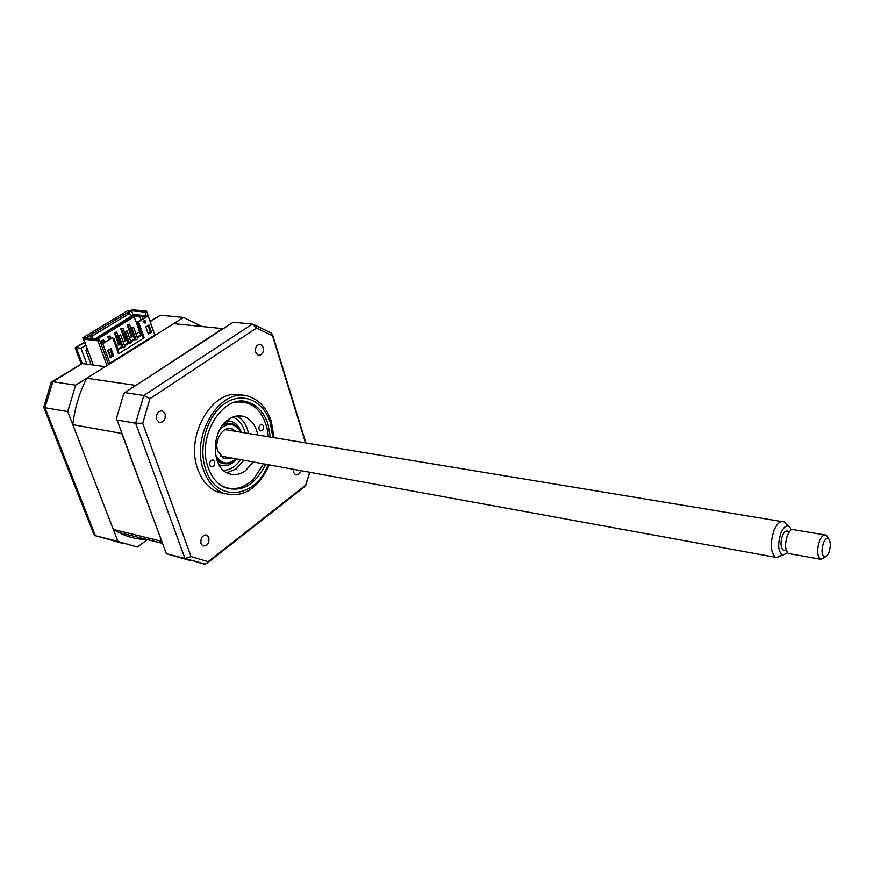 <?xml version="1.0" encoding="UTF-8"?>
<svg xmlns="http://www.w3.org/2000/svg" width="874" height="874" viewBox="0 0 874 874"><rect width="100%" height="100%" fill="white"/><g stroke="black" fill="none" stroke-linecap="round" stroke-linejoin="round"><path stroke-width="1.31" d="M85.641 345.372L80.976 348.213L86.952 364.196L105.153 366.665L75.667 385.161L67.724 411.599L117.946 541.421L137.294 547.08L147.345 539.608C137.36 539.487 127.779 537.095 118.591 532.43L113.292 529.404L72.771 424.655C74.803 408.136 79.436 392.666 86.679 378.245L153.496 336.643L153.267 335.977M146.22 315.743L144.953 312.084L146.526 311.122L132.269 309.778L83.707 339.134L97.877 340.805L99.549 339.789L86.209 338.227L90.186 335.824L92.163 336.053L129.723 313.296L127.746 313.111L131.548 310.816L144.953 312.084M142.975 343.242L142.746 342.575M132.99 314.935L131.548 310.816M140.801 344.607L140.561 343.952M131.013 316.934L129.723 313.296M93.267 339.057L92.163 336.053M91.3 338.828L90.186 335.824M108.605 364.491L99.549 339.789M154.971 335.398L146.526 311.122M224.159 424.535L224.585 422.994M225.59 422.874L225.241 424.087M106.967 365.518L97.877 340.805M93.354 365.059L83.707 339.134M201.894 326.472L183.573 317.448L160.477 315.23L150.164 321.599M150.011 321.14L160.477 315.23M122.469 543.311L95.43 535.707L93.944 534.506L43.733 407.218L51.162 382.43L52.844 381.709L44.978 407.71L43.733 407.218M117.946 541.421L95.43 535.707L44.978 407.71L67.724 411.599M80.976 348.213L76.257 347.633L82.232 363.562L51.861 381.73M86.952 364.196L82.232 363.562L52.844 381.709L75.667 385.161M154.512 334.087L156.675 334.327L183.573 317.448M91.213 364.775L85.783 350.212L87.138 349.382M227.022 422.874L226.803 423.639M75.164 347.841L84.603 342.564M293.314 469.272L293.522 472.331L295.532 474.79C297.903 475.336 299.607 473.948 300.634 470.616M208.853 537.554L206.963 535.238C202.429 534.921 200.441 537.718 200.987 543.606L202.834 545.889C207.378 546.239 209.378 543.464 208.853 537.554M165.099 413.773L162.586 410.922C157.921 410.736 155.943 413.588 156.654 419.487L159.123 422.306C163.809 422.535 165.798 419.684 165.099 413.773M263.172 347.328L260.55 344.356C256.672 344.465 255.044 347.153 255.689 352.408L258.278 355.357C262.178 355.27 263.806 352.593 263.172 347.328M242.196 395.496C214.283 385.958 184.239 434.706 197.917 469.436C201.839 480.208 207.979 487.583 216.315 491.549L225 493.876M274.021 437.677L271.322 421.41C267.215 409.032 260.223 400.904 250.357 397.036C222.258 384.396 189.56 434.422 203.751 470.573C207.673 481.377 213.802 488.774 222.127 492.75C242.032 498.999 257.743 489.702 269.279 464.892M270.328 437.066L268.001 424.207C264.374 413.336 258.234 406.181 249.582 402.75C224.684 391.443 195.732 435.689 208.231 467.699C211.705 477.346 217.167 483.923 224.618 487.441C241.595 492.849 255.252 485.103 265.598 464.214M124.84 392.601L143.817 395.474L252.28 324.057L233.183 322.222L124.84 392.601L123.682 393.901L116.439 418.384L166.355 553.712L190.379 560.584M116.734 419.968L135.656 423.202L143.817 395.474L149.946 398.675L256.541 328.045L272.502 335.78L305.496 442.878M166.355 553.712L184.993 558.442L135.656 423.202L142.713 423.267L149.946 398.675M252.28 324.057L256.541 328.045M253.536 324.429L271.41 333.114L272.502 335.78M309.636 472.255L305.649 485.136L208.099 561.654L207.357 563.031L204.298 564.123L184.993 558.442L191.035 556.585L142.713 423.267M304.818 486.534L305.649 485.136M208.099 561.654L191.035 556.585M203.161 563.839L204.429 564.014M260.343 424.764L262.156 424.458C264.156 426.173 264.177 428.227 262.233 430.62L260.408 430.926C258.409 429.2 258.387 427.146 260.343 424.764M220.805 485.278C230.266 490.467 239.837 489.571 249.494 482.601L253.678 478.919L263.609 463.854M211.137 460.423L213.201 460.117C215.212 461.898 215.201 463.996 213.18 466.377L211.093 466.683C209.094 464.892 209.105 462.805 211.137 460.423M253.143 461.942L245.528 470.66C239.738 474.822 233.915 475.718 228.059 473.337C210.973 467.197 211.158 430.434 228.507 419.444C233.926 415.751 239.334 414.877 244.731 416.811C251.526 419.706 255.896 425.769 257.83 435.012M236.788 415.98C242.83 419.203 246.73 425.026 248.478 433.46M243.802 460.237L236.198 468.89L226.869 472.758M268.34 436.738L267.684 431.035C263.019 410.256 252.236 400.631 235.325 402.16M130.75 310.696L128.117 310.445L82.822 337.779L93.267 364.84M82.822 337.779L85.434 338.085M215.583 454.775C220.925 464.181 227.71 465.525 235.947 458.806M236.198 458.85C229.185 465.46 222.641 465.492 216.566 458.948M235.936 431.385L232.506 429.003C223.7 424.862 213.551 440.19 217.855 451.345L223.82 458.402L231.304 457.954M240.59 432.16C235.117 423.071 228.278 422.044 220.073 429.09M222.411 425.485C230.343 421.388 236.483 423.628 240.842 432.204M148.307 334.119L145.805 326.942L148.951 324.997L151.453 332.164L148.307 334.119M151.453 332.164L148.067 333.431M148.045 325.554L150.306 332.033M138.627 321.894L137.71 322.451L143.063 337.648L143.97 337.08M102.706 342.335L102.16 340.838L103.635 339.942L101.308 340.74L101.854 342.226M102.16 340.838L101.308 340.74M103.635 339.942L104.487 342.269M118.635 344.749L119.487 344.848L115.171 332.885L116.624 331.989L114.319 332.786L118.635 344.749L116.701 345.94M115.171 332.885L114.319 332.786M119.487 344.848L120.634 344.137M116.624 331.989L117.903 335.572M125.026 340.784L125.878 340.882L121.595 328.941L123.037 328.067L120.754 328.853L125.026 340.784L123.179 341.931M121.595 328.941L120.754 328.853M125.878 340.882L127.058 340.15M123.037 328.067L124.316 331.628M131.373 336.851L132.214 336.949L127.986 325.041L129.418 324.167L127.134 324.953L131.373 336.851L129.603 337.943M127.986 325.041L127.134 324.953M132.214 336.949L133.449 336.184M129.418 324.167L130.685 327.728M110.004 354.986L109.447 355.336L109.993 354.964M117.859 349.119L121.584 346.792M124.316 345.099L128.008 342.805M130.729 341.111L134.388 338.839M137.098 337.156L140.714 334.906M139.6 331.749L135.983 333.999M109.534 339.167L108.682 336.851L110.146 335.955L110.987 338.271M110.146 335.955L107.841 336.752L108.868 339.582M108.682 336.851L107.841 336.752M136.956 323.872L133.558 315.787L139.818 316.41L141.031 319.851M96.905 339.483L134.399 316.639M142.735 318.802L141.97 316.617L143.784 315.503L148.099 315.929L154.742 335.048L109.895 363.18L108.463 362.994L109.031 364.545M142.069 316.552L141.632 315.296L139.818 316.41M153.748 336.162L173.729 323.631L223.274 328.668M147.345 539.608L162.509 543.366M161.876 541.651L121.267 432.193M113.292 529.404L161.166 541.203M72.771 424.655L121.125 433.34M134.957 386.024L222.706 328.569M86.679 378.245L135.306 385.314M143.642 342.827L143.402 342.16M141.632 315.296L133.667 314.52L130.783 316.279M153.835 336.424L153.606 335.758M100.914 343.515L102.771 343.733L109.895 363.18M100.39 342.051L104.104 342.499L112.691 337.659L102.771 343.733M94.982 339.254L133.558 315.787M130.849 316.475L94.414 339.188M113.642 355.773L110.353 357.816L107.699 350.54L110.998 348.497L113.642 355.773L112.495 355.62L110.102 357.116M110.102 349.054L112.495 355.62M145.062 323.172L143.107 321.424L145.324 320.07L145.062 323.172M144.789 322.932L145.018 320.255M148.099 315.929L138.584 321.763L144.21 337.779L118.536 353.817L112.691 337.659M141.97 316.617L145.707 316.989L138.584 321.763M137.71 322.451L138.005 321.708M149.203 332.721L147.761 332.568M136.093 339.778L137.677 338.784L133.514 327.018L130.488 327.848L131.919 328.001L136.093 339.778L134.662 339.615L130.488 327.848M133.514 327.018L131.919 328.001M129.713 343.744L131.319 342.75L127.112 330.951L124.075 331.781L125.495 331.945L129.713 343.744L128.292 343.58L124.075 331.781M127.112 330.951L125.495 331.945M123.3 347.743L124.906 346.749L120.656 334.917L117.608 335.758L119.039 335.911L123.3 347.743L121.868 347.579L117.608 335.758M120.656 334.917L119.039 335.911M140.987 335.671L136.847 323.937L138.278 324.079L142.418 335.834L140.987 335.671M137.994 323.238L136.847 323.937M108.256 350.201L110.31 355.838L111.948 354.822L109.895 349.185M110.31 355.838L109.6 355.751M117.619 351.282L118.449 350.769L114.166 338.915L113.325 339.429M140.954 335.583L137.338 337.834M134.629 339.527L130.98 341.8M128.26 343.493L124.567 345.787M121.836 347.491L118.099 349.818M144.21 337.779L143.063 337.648M114.166 338.915L113.096 338.795M217.648 461.953L222.411 463.296M229.381 423.377L224.88 422.94M232.724 417.117C238.176 419.116 242.065 423.497 244.392 430.259L245.124 432.903M240.47 459.626C235.783 466.629 230.102 470.201 223.427 470.321M782.044 554.968L776.243 557.656L775.402 557.284C770.376 551.997 769.939 542.951 774.091 530.136C777.204 523.22 780.526 520.478 784.033 521.931L784.928 522.586M791.429 529.852L789.55 526.738C786.6 524.739 783.716 526.814 780.919 532.954C777.423 544.196 777.98 551.614 782.612 555.208L787.496 552.783M789.604 531.479L787.791 531.163C785.912 530.387 784.142 531.851 782.481 535.565C780.274 542.426 780.504 547.266 783.18 550.074L784.513 550.314M825.023 556.967L821.025 559.502L820.26 559.196C817.037 555.646 816.797 549.506 819.561 540.777C821.615 536.035 823.767 534.156 826.039 535.128L827.744 537.346M824.455 534.866L794.062 529.753C791.735 528.781 789.528 530.627 787.452 535.281C784.699 543.868 784.972 549.932 788.293 553.461L789.965 553.755M823.439 542.896C821.243 550.216 821.604 554.903 824.521 556.946C826.105 557.088 827.547 555.591 828.858 552.466C830.77 546.621 830.759 542.153 828.814 539.072C827.012 537.597 825.22 538.865 823.439 542.896M272.83 437.481L270.274 422.557C263.5 400.62 242.404 391.148 224.727 403.548C206.952 415.609 197.808 447.127 205.772 469.48C216.402 503.184 255.787 498.519 268.089 464.673M236.69 458.937C231.271 465.318 225.361 467.229 218.97 464.662M226.617 420.929C233.489 420.678 238.394 424.458 241.344 432.28M84.439 342.127L75.404 347.601M75.153 347.808L81.118 363.671M205.565 534.91L206.963 535.238M161.035 410.682L162.586 410.922M259.469 344.236L260.55 344.356M216.315 491.549L222.127 492.75M272.491 334.491L305.9 442.943M309.778 472.277L305.66 485.551M305.539 485.966L207.357 563.031M205.598 564.167L185.212 558.497M262.156 424.458L261.457 424.349M213.201 460.117L212.382 459.964M238.351 415.827L244.731 416.811M229.119 428.446L232.506 429.003M118.591 532.43L162.488 543.3M224.465 423.005L229.447 423.377M775.402 557.284L220.488 455.977M782.612 555.208L776.243 557.656M783.18 550.074L786.316 550.631M820.26 559.196L788.293 553.461M824.521 556.946L821.025 559.502M828.814 539.072L826.738 535.696M789.55 526.738L784.83 522.488M781.574 521.527L225.11 429.604"/></g></svg>
